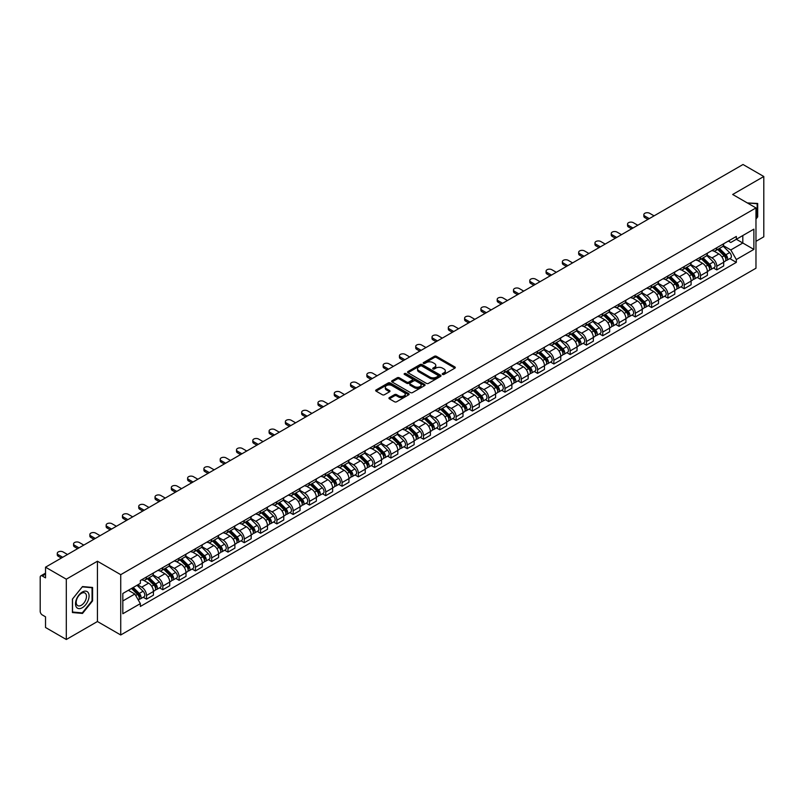 <?xml version="1.0" encoding="UTF-8"?>
<svg xmlns="http://www.w3.org/2000/svg" width="804" height="804" viewBox="0 0 804 804"><rect width="100%" height="100%" fill="white"/><g stroke="black" fill="none" stroke-linecap="round" stroke-linejoin="round"><path stroke-width="1.21" d="M442.552 374.433A1.015 0.583 0 0 0 443.989 374.433L454.883 368.142A1.447 0.834 0 0 0 455.305 367.549A1.447 0.834 0 0 0 454.883 366.956L436.431 356.303A1.447 0.834 0 0 0 434.381 356.303L423.487 362.594A1.015 0.583 0 0 0 424.924 363.418L426.331 362.604A4.643 2.683 0 0 1 432.894 362.604L434.431 363.498A4.643 2.683 0 0 1 435.788 365.388A4.643 2.683 0 0 1 434.431 367.277L433.024 368.091A1.015 0.583 0 0 0 434.451 368.925L435.868 368.111A4.643 2.683 0 0 1 442.431 368.111L443.969 368.996A4.643 2.683 0 0 1 445.326 370.895A4.643 2.683 0 0 1 443.969 372.785L442.552 373.599A1.015 0.583 0 0 0 442.552 374.433L442.552 373.599M389.367 397.618A1.447 0.834 0 0 0 388.945 398.211A1.447 0.834 0 0 0 389.367 398.804L394.553 401.789A1.447 0.834 0 0 0 396.603 401.789L408.693 394.804A1.447 0.834 0 0 0 409.125 394.211A1.447 0.834 0 0 0 408.693 393.618L390.241 382.965A1.447 0.834 0 0 0 388.191 382.965L376.091 389.95A1.447 0.834 0 0 0 375.669 390.543A1.447 0.834 0 0 0 376.091 391.136L382.352 394.744A1.447 0.834 0 0 0 384.402 394.744L389.578 391.759A1.447 0.834 0 0 0 390 391.166A1.447 0.834 0 0 0 389.578 390.573L386.473 388.784A3.879 2.241 0 0 1 385.337 387.196A3.879 2.241 0 0 1 387.729 385.126A3.879 2.241 0 0 1 391.96 385.618L404.111 392.633A3.879 2.241 0 0 1 405.246 394.211A3.879 2.241 0 0 1 402.854 396.282A3.879 2.241 0 0 1 398.623 395.799L396.603 394.623A1.447 0.834 0 0 0 394.553 394.623L389.367 397.618L389.367 398.804M120.731 574.669L97.435 561.222L66.31 579.192L45.526 567.192L743.017 164.498L763.8 176.508L732.675 194.478L755.971 207.924L120.731 574.669L120.731 634.979L755.971 268.224L755.971 207.924M426.432 383.377A1.447 0.834 0 0 0 428.482 383.377L440.582 376.393A1.447 0.834 0 0 0 441.004 375.81A1.447 0.834 0 0 0 440.582 375.217L422.13 364.564A1.447 0.834 0 0 0 420.08 364.564L407.98 371.548A1.447 0.834 0 0 0 407.558 372.131A1.447 0.834 0 0 0 407.98 372.724L426.432 383.377M404.844 374.644A1.015 0.583 0 0 1 405.879 374.795L405.879 373.589L424.643 384.423A1.447 0.834 0 0 1 425.065 385.005A1.447 0.834 0 0 1 424.643 385.598L412.542 392.583A1.447 0.834 0 0 1 410.492 392.583L392.04 381.93L397.216 378.965L397.216 377.759L392.04 380.744A1.447 0.834 0 0 0 391.608 381.337A1.447 0.834 0 0 0 392.04 381.93L392.04 380.744M397.216 378.965A1.447 0.834 0 0 1 399.266 378.965L399.266 377.759A1.447 0.834 0 0 0 397.216 377.759M399.266 377.759L406.754 382.081A1.447 0.834 0 0 0 408.804 382.081L412.231 380.101A1.447 0.834 0 0 0 412.663 379.508A1.447 0.834 0 0 0 412.231 378.915L404.442 374.413A1.015 0.583 0 0 1 405.879 373.589M66.31 579.192L66.31 639.502L45.526 627.492L45.526 616.819L42.29 614.949A2.955 1.708 -120 0 1 40.2 611.331L40.2 577.202A2.955 1.708 -120 0 1 40.813 575.855L45.526 573.131M755.971 241.331L763.8 236.808L763.8 176.508M66.31 639.502L97.435 621.522L120.731 634.979M45.526 567.192L45.526 577.865L42.29 575.996A2.955 1.708 -120 0 0 40.813 575.855M716.796 247.722A6.794 3.919 60 0 1 715.389 250.768L722.283 246.788A6.794 3.919 -120 0 0 723.69 243.743M707.017 255.039L711.992 257.913A6.794 3.919 60 0 1 716.796 266.235L723.69 262.255A6.794 3.919 -120 0 0 718.887 253.933L713.952 251.079M723.69 262.255L723.69 265.933L716.796 269.913L713.49 268.003M715.389 250.768A6.794 3.919 60 0 1 712.042 250.466M716.796 266.235L716.796 269.913M700.505 257.129A6.794 3.919 60 0 1 699.098 260.174L705.992 256.195A6.794 3.919 -120 0 0 707.399 253.149M697.199 277.41L700.505 279.32L707.399 275.34L707.399 271.662A6.794 3.919 -120 0 0 702.595 263.34L697.661 260.486M699.098 260.174A6.794 3.919 60 0 1 695.751 259.873M690.726 264.446L695.701 267.32A6.794 3.919 60 0 1 700.505 275.641L700.505 279.32M684.214 266.536A6.794 3.919 60 0 1 682.807 269.581L689.701 265.601A6.794 3.919 -120 0 0 691.108 262.556M680.908 286.817L684.214 288.726L691.108 284.747L691.108 281.068A6.794 3.919 -120 0 0 686.304 272.747L681.37 269.893M682.807 269.581A6.794 3.919 60 0 1 679.46 269.28M674.425 273.852L679.41 276.727A6.794 3.919 60 0 1 684.214 285.048L684.214 288.726M667.923 275.943A6.794 3.919 60 0 1 666.516 278.988L673.4 275.008A6.794 3.919 -120 0 0 674.807 271.963M664.617 296.224L667.923 298.133L674.807 294.153L674.807 290.475A6.794 3.919 -120 0 0 670.003 282.154L665.069 279.3M666.516 278.988A6.794 3.919 60 0 1 663.169 278.686M658.134 283.259L663.119 286.134A6.794 3.919 60 0 1 667.923 294.455L667.923 298.133M651.622 285.35A6.794 3.919 60 0 1 650.215 288.395L657.109 284.415A6.794 3.919 -120 0 0 658.516 281.37M648.315 305.631L651.622 307.54L658.516 303.56L658.516 299.882A6.794 3.919 -120 0 0 653.712 291.561L648.778 288.706M650.215 288.395A6.794 3.919 60 0 1 646.868 288.093M641.843 292.666L646.818 295.54A6.794 3.919 60 0 1 651.622 303.862L651.622 307.54M635.331 294.756A6.794 3.919 60 0 1 633.924 297.802L640.818 293.822A6.794 3.919 -120 0 0 642.225 290.777M632.024 315.037L635.331 316.947L642.225 312.967L642.225 309.289A6.794 3.919 -120 0 0 637.421 300.967L632.487 298.113M633.924 297.802A6.794 3.919 60 0 1 630.577 297.5M625.552 302.073L630.527 304.947A6.794 3.919 60 0 1 635.331 313.269L635.331 316.947M619.04 304.163A6.794 3.919 60 0 1 617.633 307.208L624.527 303.229A6.794 3.919 -120 0 0 625.934 300.183M615.733 324.444L619.04 326.354L625.934 322.374L625.934 318.696A6.794 3.919 -120 0 0 621.13 310.374L616.196 307.52M617.633 307.208A6.794 3.919 60 0 1 614.286 306.907M609.251 311.48L614.236 314.354A6.794 3.919 60 0 1 619.04 322.675L619.04 326.354M602.749 313.57A6.794 3.919 60 0 1 601.342 316.615L608.226 312.635A6.794 3.919 -120 0 0 609.633 309.59M599.442 333.851L602.749 335.76L609.643 331.781L609.643 328.102A6.794 3.919 -120 0 0 604.829 319.781L599.895 316.927M601.342 316.615A6.794 3.919 60 0 1 597.995 316.314M592.96 320.886L597.945 323.761A6.794 3.919 60 0 1 602.749 332.082L602.749 335.76M586.448 322.977A6.794 3.919 60 0 1 585.041 326.022L591.935 322.042A6.794 3.919 -120 0 0 593.342 318.997M583.141 343.258L586.448 345.167L593.342 341.187L593.342 337.509A6.794 3.919 -120 0 0 588.538 329.188L583.603 326.334M585.041 326.022A6.794 3.919 60 0 1 581.704 325.721M576.669 330.293L581.644 333.168A6.794 3.919 60 0 1 586.448 341.489L586.448 345.167M570.157 332.384A6.794 3.919 60 0 1 568.75 335.429L575.644 331.449A6.794 3.919 -120 0 0 577.051 328.404M566.85 352.665L570.157 354.574L577.051 350.594L577.051 346.916A6.794 3.919 -120 0 0 572.247 338.595L567.312 335.74M568.75 335.429A6.794 3.919 60 0 1 565.403 335.127M560.378 339.7L565.353 342.574A6.794 3.919 60 0 1 570.157 350.896L570.157 354.574M553.866 341.79A6.794 3.919 60 0 1 552.459 344.836L559.353 340.856A6.794 3.919 -120 0 0 560.76 337.811M550.559 362.071L553.866 363.981L560.76 360.001L560.76 356.323A6.794 3.919 -120 0 0 555.956 348.001L551.021 345.147M552.459 344.836A6.794 3.919 60 0 1 549.112 344.534M544.077 349.107L549.062 351.981A6.794 3.919 60 0 1 553.866 360.303L553.866 363.981M537.574 351.197A6.794 3.919 60 0 1 536.167 354.242L543.052 350.263A6.794 3.919 -120 0 0 544.459 347.217M534.268 371.478L537.574 373.388L544.469 369.408L544.469 365.73A6.794 3.919 -120 0 0 539.655 357.408L534.73 354.554M536.167 354.242A6.794 3.919 60 0 1 532.821 353.941M527.786 358.514L532.771 361.388A6.794 3.919 60 0 1 537.574 369.709L537.574 373.388M521.273 360.604A6.794 3.919 60 0 1 519.866 363.649L526.761 359.669A6.794 3.919 -120 0 0 528.168 356.624M517.967 380.885L521.273 382.794L528.168 378.815L528.168 375.136A6.794 3.919 -120 0 0 523.364 366.815L518.429 363.961M519.866 363.649A6.794 3.919 60 0 1 516.53 363.348M511.495 367.92L516.469 370.795A6.794 3.919 60 0 1 521.273 379.116L521.273 382.794M504.982 370.011A6.794 3.919 60 0 1 503.575 373.056L510.47 369.076A6.794 3.919 -120 0 0 511.877 366.031M501.676 390.292L504.982 392.201L511.877 388.221L511.877 384.543A6.794 3.919 -120 0 0 507.073 376.222L502.138 373.378M503.575 373.056A6.794 3.919 60 0 1 500.229 372.754M495.204 377.327L500.178 380.202A6.794 3.919 60 0 1 504.982 388.523L504.982 392.201M488.691 379.418A6.794 3.919 60 0 1 487.284 382.463L494.179 378.483A6.794 3.919 -120 0 0 495.586 375.438M485.385 399.699L488.691 401.608L495.586 397.628L495.586 393.95A6.794 3.919 -120 0 0 490.782 385.629L485.847 382.784M487.284 382.463A6.794 3.919 60 0 1 483.938 382.161M478.903 386.734L483.887 389.608A6.794 3.919 60 0 1 488.691 397.93L488.691 401.608M472.4 388.824A6.794 3.919 60 0 1 470.993 391.87L477.888 387.89A6.794 3.919 -120 0 0 479.295 384.845M469.094 409.105L472.4 411.015L479.295 407.035L479.295 403.357A6.794 3.919 -120 0 0 474.481 395.035L469.556 392.191M470.993 391.87A6.794 3.919 60 0 1 467.647 391.568M462.612 396.141L467.596 399.015A6.794 3.919 60 0 1 472.4 407.337L472.4 411.015M456.099 398.231A6.794 3.919 60 0 1 454.692 401.276L461.586 397.297A6.794 3.919 -120 0 0 462.993 394.251M452.793 418.512L456.099 420.422L462.993 416.442L462.993 412.764A6.794 3.919 -120 0 0 458.19 404.442L453.255 401.598M454.692 401.276A6.794 3.919 60 0 1 451.356 400.975M446.32 405.548L451.295 408.422A6.794 3.919 60 0 1 456.099 416.743L456.099 420.422M439.808 407.638A6.794 3.919 60 0 1 438.401 410.683L445.295 406.703A6.794 3.919 -120 0 0 446.702 403.658M436.502 427.919L439.808 429.828L446.702 425.849L446.702 422.17A6.794 3.919 -120 0 0 441.898 413.849L436.964 411.005M438.401 410.683A6.794 3.919 60 0 1 435.054 410.382M430.029 414.954L435.004 417.829A6.794 3.919 60 0 1 439.808 426.15L439.808 429.828M423.517 417.045A6.794 3.919 60 0 1 422.11 420.1L429.004 416.12A6.794 3.919 -120 0 0 430.411 413.065M420.211 437.326L423.517 439.235L430.411 435.255L430.411 431.577A6.794 3.919 -120 0 0 425.607 423.256L420.673 420.412M422.11 420.1A6.794 3.919 60 0 1 418.763 419.788M413.728 424.361L418.713 427.236A6.794 3.919 60 0 1 423.517 435.557L423.517 439.235M407.226 426.452A6.794 3.919 60 0 1 405.819 429.507L412.713 425.527A6.794 3.919 -120 0 0 414.12 422.472M403.92 446.733L407.226 448.642L414.12 444.662L414.12 440.984A6.794 3.919 -120 0 0 409.306 432.663L404.382 429.818M405.819 429.507A6.794 3.919 60 0 1 402.472 429.195M397.437 433.768L402.422 436.642A6.794 3.919 60 0 1 407.226 444.964L407.226 448.642M390.925 435.858A6.794 3.919 60 0 1 389.518 438.914L396.412 434.934A6.794 3.919 -120 0 0 397.819 431.879M387.628 456.139L390.925 458.049L397.819 454.069L397.819 450.391A6.794 3.919 -120 0 0 393.015 442.069L388.081 439.225M389.518 438.914A6.794 3.919 60 0 1 386.181 438.602M381.146 443.175L386.121 446.049A6.794 3.919 60 0 1 390.925 454.371L390.925 458.049M374.634 445.265A6.794 3.919 60 0 1 373.227 448.32L380.121 444.341A6.794 3.919 -120 0 0 381.528 441.285M371.327 465.546L374.634 467.456L381.528 463.476L381.528 459.798A6.794 3.919 -120 0 0 376.724 451.476L371.79 448.632M373.227 448.32A6.794 3.919 60 0 1 369.88 448.009M364.855 452.582L369.83 455.456A6.794 3.919 60 0 1 374.634 463.777L374.634 467.456M358.343 454.672A6.794 3.919 60 0 1 356.936 457.727L363.83 453.747A6.794 3.919 -120 0 0 365.237 450.692M355.036 474.953L358.343 476.862L365.237 472.883L365.237 469.204A6.794 3.919 -120 0 0 360.433 460.883L355.499 458.039M356.936 457.727A6.794 3.919 60 0 1 353.589 457.416M348.554 461.988L353.539 464.863A6.794 3.919 60 0 1 358.343 473.184L358.343 476.862M342.052 464.079A6.794 3.919 60 0 1 340.645 467.134L347.539 463.154A6.794 3.919 -120 0 0 348.946 460.099M338.745 484.36L342.052 486.269L348.946 482.289L348.946 478.611A6.794 3.919 -120 0 0 344.132 470.29L339.208 467.446M340.645 467.134A6.794 3.919 60 0 1 337.298 466.822M332.263 471.395L337.248 474.27A6.794 3.919 60 0 1 342.052 482.591L342.052 486.269M325.751 473.486A6.794 3.919 60 0 1 324.344 476.541L331.238 472.561A6.794 3.919 -120 0 0 332.645 469.506M322.454 493.767L325.751 495.676L332.645 491.696L332.645 488.018A6.794 3.919 -120 0 0 327.841 479.697L322.906 476.852M324.344 476.541A6.794 3.919 60 0 1 321.007 476.229M315.972 480.802L320.947 483.676A6.794 3.919 60 0 1 325.751 491.998L325.751 495.676M309.46 482.892A6.794 3.919 60 0 1 308.053 485.948L314.947 481.968A6.794 3.919 -120 0 0 316.354 478.913M306.153 503.173L309.46 505.083L316.354 501.103L316.354 497.425A6.794 3.919 -120 0 0 311.55 489.103L306.615 486.259M308.053 485.948A6.794 3.919 60 0 1 304.706 485.636M299.681 490.209L304.656 493.083A6.794 3.919 60 0 1 309.46 501.405L309.46 505.083M293.169 492.299A6.794 3.919 60 0 1 291.762 495.354L298.656 491.375A6.794 3.919 -120 0 0 300.063 488.319M289.862 512.58L293.169 514.49L300.063 510.51L300.063 506.832A6.794 3.919 -120 0 0 295.259 498.51L290.324 495.666M291.762 495.354A6.794 3.919 60 0 1 288.415 495.043M283.38 499.616L288.365 502.49A6.794 3.919 60 0 1 293.169 510.811L293.169 514.49M276.877 501.706A6.794 3.919 60 0 1 275.471 504.761L282.365 500.781A6.794 3.919 -120 0 0 283.772 497.726M273.571 521.987L276.877 523.896L283.772 519.917L283.772 516.238A6.794 3.919 -120 0 0 278.968 507.917L274.033 505.073M275.471 504.761A6.794 3.919 60 0 1 272.124 504.45M267.089 509.022L272.074 511.897A6.794 3.919 60 0 1 276.877 520.218L276.877 523.896M260.576 511.113A6.794 3.919 60 0 1 259.169 514.168L266.064 510.188A6.794 3.919 -120 0 0 267.471 507.133M257.28 531.394L260.576 533.303L267.471 529.323L267.471 525.645A6.794 3.919 -120 0 0 262.667 517.324L257.732 514.48M259.169 514.168A6.794 3.919 60 0 1 255.833 513.856M250.798 518.429L255.772 521.304A6.794 3.919 60 0 1 260.576 529.625L260.576 533.303M244.285 520.52A6.794 3.919 60 0 1 242.878 523.575L249.773 519.595A6.794 3.919 -120 0 0 251.18 516.54M240.979 540.801L244.285 542.71L251.18 538.73L251.18 535.052A6.794 3.919 -120 0 0 246.376 526.731L241.441 523.886M242.878 523.575A6.794 3.919 60 0 1 239.532 523.263M234.507 527.836L239.481 530.71A6.794 3.919 60 0 1 244.285 539.032L244.285 542.71M227.994 529.926A6.794 3.919 60 0 1 226.587 532.982L233.482 529.002A6.794 3.919 -120 0 0 234.889 525.947M224.688 550.207L227.994 552.117L234.889 548.137L234.889 544.459A6.794 3.919 -120 0 0 230.085 536.137L225.15 533.293M226.587 532.982A6.794 3.919 60 0 1 223.241 532.67M218.206 537.243L223.19 540.117A6.794 3.919 60 0 1 227.994 548.439L227.994 552.117M211.703 539.333A6.794 3.919 60 0 1 210.296 542.388L217.191 538.409A6.794 3.919 -120 0 0 218.598 535.353M208.397 559.614L211.703 561.524L218.598 557.544L218.598 553.866A6.794 3.919 -120 0 0 213.794 545.544L208.859 542.7M210.296 542.388A6.794 3.919 60 0 1 206.95 542.077M201.915 546.65L206.899 549.524A6.794 3.919 60 0 1 211.703 557.845L211.703 561.524M195.402 548.74A6.794 3.919 60 0 1 193.995 551.795L200.889 547.815A6.794 3.919 -120 0 0 202.296 544.76M192.106 569.021L195.402 570.93L202.296 566.951L202.296 563.272A6.794 3.919 -120 0 0 197.493 554.951L192.558 552.107M193.995 551.795A6.794 3.919 60 0 1 190.659 551.484M185.623 556.056L190.598 558.931A6.794 3.919 60 0 1 195.402 567.252L195.402 570.93M179.111 558.147A6.794 3.919 60 0 1 177.704 561.202L184.598 557.222A6.794 3.919 -120 0 0 186.005 554.167M175.805 578.428L179.111 580.337L186.005 576.357L186.005 572.679A6.794 3.919 -120 0 0 181.201 564.358L176.267 561.514M177.704 561.202A6.794 3.919 60 0 1 174.357 560.89M169.332 565.463L174.307 568.338A6.794 3.919 60 0 1 179.111 576.659L179.111 580.337M162.82 567.554A6.794 3.919 60 0 1 161.413 570.609L168.307 566.629A6.794 3.919 -120 0 0 169.714 563.574M159.514 587.845L162.82 589.744L169.714 585.764L169.714 582.086A6.794 3.919 -120 0 0 164.91 573.765L159.976 570.92M161.413 570.609A6.794 3.919 60 0 1 158.066 570.297M153.031 574.87L158.016 577.744A6.794 3.919 60 0 1 162.82 586.066L162.82 589.744M146.529 576.96A6.794 3.919 60 0 1 145.122 580.016L152.016 576.036A6.794 3.919 -120 0 0 153.423 572.981M143.223 597.251L146.529 599.151L153.423 595.171L153.423 591.493A6.794 3.919 -120 0 0 148.619 583.171L143.685 580.327M145.122 580.016A6.794 3.919 60 0 1 141.775 579.704M137.755 584.86L141.725 587.151A6.794 3.919 60 0 1 146.529 595.473L146.529 599.151M728.344 241.059L730.796 242.476L753.881 229.15L742.806 235.542L742.806 243.019L730.796 249.954L723.309 245.632M122.821 600.96L134.831 594.025L140.368 603.613L122.821 613.743L122.821 593.483L140.368 583.352L140.368 580.518L736.333 236.446L736.333 239.28L753.881 249.411L736.333 259.541L730.796 249.954M753.881 229.15L753.881 249.411M140.368 603.613L140.368 606.447L736.333 262.375L736.333 259.541M755.971 219.05L757.69 216.899L757.69 203.462L747.318 202.93M97.435 561.222L97.435 621.522M72.42 612.537L82.5 613.442L92.581 600.9L92.581 587.463L82.5 586.558L72.42 599.101L72.42 612.537M134.831 594.025L128.349 590.287M729.791 258.597L736.333 262.375M757.167 216.598L757.69 216.899M81.435 612.819L82.5 613.442M92.058 600.598L92.581 600.9M442.964 374.574L443.969 373.991A4.643 2.683 0 0 0 445.326 372.101L445.326 370.895M435.788 365.388L435.788 366.594A4.643 2.683 0 0 1 434.431 368.483L433.426 369.066M454.883 366.956L454.883 368.142L436.431 357.509A1.447 0.834 0 0 0 434.381 357.509L423.889 363.559M440.562 376.413L422.13 365.77A1.447 0.834 0 0 0 420.08 365.77L408 372.734M438.019 376.222A1.015 0.583 0 0 0 438.019 375.388L421.819 366.041A1.015 0.583 0 0 0 420.381 366.041L418.894 366.895A4.643 2.683 0 0 0 417.537 368.795A4.643 2.683 0 0 0 418.894 370.684L429.969 377.076A4.643 2.683 0 0 0 436.532 377.076L438.019 376.222L438.019 377.428A1.015 0.583 0 0 0 438.311 377.016L438.311 375.81M417.537 368.795L417.537 370.001A4.643 2.683 0 0 0 418.894 371.89L418.894 370.684M438.019 377.428L436.532 378.282A4.643 2.683 0 0 1 429.969 378.282L418.894 371.89M399.266 378.965L406.754 383.287A1.447 0.834 0 0 0 408.804 383.287L412.231 381.307A1.447 0.834 0 0 0 412.663 380.714L412.663 379.508M405.879 374.795L424.623 385.608M414.512 386.563A3.879 2.241 0 0 0 418.743 387.046A3.879 2.241 0 0 0 421.135 384.975A3.879 2.241 0 0 0 420 383.397L415.718 380.925A1.447 0.834 0 0 0 413.668 380.925L410.231 382.905A1.447 0.834 0 0 0 409.809 383.498A1.447 0.834 0 0 0 410.231 384.091L414.512 386.563L414.512 387.769A3.879 2.241 0 0 0 418.743 388.252A3.879 2.241 0 0 0 421.135 386.181L421.135 384.975M409.809 383.498L409.809 384.704A1.447 0.834 0 0 0 410.231 385.297L410.231 384.091M414.512 387.769L410.231 385.297M405.246 394.211L405.246 395.417A3.879 2.241 0 0 1 402.854 397.488A3.879 2.241 0 0 1 398.623 397.005L396.603 395.829A1.447 0.834 0 0 0 394.553 395.829L389.387 398.814M385.337 387.196L385.337 388.402A3.879 2.241 0 0 0 386.473 389.99L386.473 388.784M389.558 391.769L386.473 389.99M408.693 393.618L408.693 394.804L390.241 384.171A1.447 0.834 0 0 0 388.191 384.171L376.111 391.146M717.681 249.451L724.092 255.783A3.688 2.131 60 0 1 725.067 261.32L723.69 262.114M718.957 250.717L721.68 252.285M654.084 215.854L649.642 213.291A3.397 1.96 -0 0 0 645.934 212.859A3.397 1.96 -0 0 0 643.843 214.678A3.397 1.96 -0 0 0 644.838 216.065L649.27 218.628M718.384 249.039L725.419 255.973A1.769 1.025 60 0 1 725.881 258.627A1.769 1.025 60 0 1 725.721 258.697M719.449 248.426L725.871 254.757A3.688 2.131 60 0 1 726.846 260.295A3.688 2.131 60 0 1 725.731 260.416M723.047 246.084L729.63 252.587A3.688 2.131 60 0 1 730.605 258.124L726.846 260.295M647.913 219.412L644.838 217.633A3.397 1.96 180 0 1 643.843 216.246L643.843 214.678M701.379 258.858L707.801 265.189A3.688 2.131 60 0 1 708.776 270.727L707.399 271.521M702.666 260.124L705.379 261.692M637.783 225.261L633.351 222.698A3.397 1.96 -0 0 0 629.643 222.266A3.397 1.96 -0 0 0 627.552 224.085A3.397 1.96 -0 0 0 628.547 225.472L632.979 228.034M702.093 258.446L709.128 265.38A1.769 1.025 60 0 1 709.59 268.033A1.769 1.025 60 0 1 709.429 268.104M703.158 257.833L709.58 264.164A3.688 2.131 60 0 1 710.555 269.702A3.688 2.131 60 0 1 709.44 269.822M706.746 255.491L713.339 261.993A3.688 2.131 60 0 1 714.314 267.531L710.555 269.702M631.622 228.818L628.547 227.04A3.397 1.96 180 0 1 627.552 225.653L627.552 224.085M685.088 268.265L691.51 274.596A3.688 2.131 60 0 1 692.485 280.134L691.108 280.928M686.365 269.531L689.088 271.099M621.492 234.667L617.05 232.105A3.397 1.96 -0 0 0 613.351 231.673A3.397 1.96 -0 0 0 611.251 233.492A3.397 1.96 -0 0 0 612.246 234.879L616.688 237.441M685.802 267.853L692.827 274.787A1.769 1.025 60 0 1 693.299 277.45A1.769 1.025 60 0 1 693.138 277.511M686.867 267.24L693.279 273.571A3.688 2.131 60 0 1 694.254 279.109A3.688 2.131 60 0 1 693.138 279.229M690.455 264.898L697.048 271.4A3.688 2.131 60 0 1 698.023 276.938L694.254 279.109M615.331 238.225L612.246 236.446A3.397 1.96 180 0 1 611.251 235.059L611.251 233.492M747.338 202.94L757.167 203.734L757.167 216.748L755.971 218.246M756.524 203.362L757.167 203.734M88.169 592.568A9.598 5.548 120 0 0 78.892 595.05A9.598 5.548 120 0 0 76.41 607.191A9.598 5.548 120 0 0 85.686 604.708A9.598 5.548 120 0 0 88.169 592.568M85.787 593.794A7.266 4.201 120 0 0 84.973 593.03A7.266 4.201 120 0 0 78.209 596.427A7.266 4.201 120 0 0 76.893 604.869A7.266 4.201 120 0 0 77.707 605.623A7.266 4.201 120 0 0 84.47 602.226A7.266 4.201 120 0 0 85.787 593.794M82.289 612.899L72.531 612.025L72.531 599.01L82.289 586.86L92.058 587.734L92.058 600.749L82.289 612.899M91.415 587.352L92.058 587.734M668.797 277.671L675.219 284.003A3.688 2.131 60 0 1 676.184 289.541L674.807 290.334M670.074 278.938L672.797 280.506M605.201 244.074L600.759 241.512A3.397 1.96 -0 0 0 597.06 241.079A3.397 1.96 -0 0 0 594.96 242.898A3.397 1.96 -0 0 0 595.955 244.285L600.397 246.848M669.511 277.259L676.536 284.194A1.769 1.025 60 0 1 677.008 286.857A1.769 1.025 60 0 1 676.847 286.917M670.576 276.646L676.988 282.978A3.688 2.131 60 0 1 677.963 288.515A3.688 2.131 60 0 1 676.847 288.636M674.164 274.315L680.747 280.807A3.688 2.131 60 0 1 681.722 286.345L677.963 288.515M599.04 247.632L595.955 245.853A3.397 1.96 180 0 1 594.96 244.466L594.96 242.898M652.506 287.078L658.918 293.41A3.688 2.131 60 0 1 659.893 298.947L658.516 299.741M653.783 288.345L656.506 289.912M588.91 253.481L584.468 250.918A3.397 1.96 -0 0 0 580.759 250.486A3.397 1.96 -0 0 0 578.669 252.305A3.397 1.96 -0 0 0 579.664 253.692L584.096 256.255M653.21 286.666L660.245 293.601A1.769 1.025 60 0 1 660.707 296.264A1.769 1.025 60 0 1 660.546 296.324M654.275 286.053L660.697 292.385A3.688 2.131 60 0 1 661.672 297.922A3.688 2.131 60 0 1 660.556 298.043M657.873 283.722L664.456 290.214A3.688 2.131 60 0 1 665.431 295.751L661.672 297.922M582.739 257.039L579.664 255.26A3.397 1.96 180 0 1 578.669 253.873L578.669 252.305M636.205 296.485L642.627 302.817A3.688 2.131 60 0 1 643.602 308.354L642.225 309.148M637.492 297.751L640.205 299.319M572.609 262.888L568.177 260.325A3.397 1.96 -0 0 0 564.468 259.893A3.397 1.96 -0 0 0 562.378 261.712A3.397 1.96 -0 0 0 563.373 263.099L567.805 265.662M636.919 296.073L643.954 303.007A1.769 1.025 60 0 1 644.416 305.671A1.769 1.025 60 0 1 644.255 305.731M637.984 295.46L644.406 301.791A3.688 2.131 60 0 1 645.381 307.329A3.688 2.131 60 0 1 644.265 307.45M641.572 293.128L648.165 299.621A3.688 2.131 60 0 1 649.14 305.158L645.381 307.329M566.448 266.446L563.373 264.667A3.397 1.96 180 0 1 562.378 263.28L562.378 261.712M619.914 305.892L626.336 312.223A3.688 2.131 60 0 1 627.311 317.761L625.934 318.555M621.19 307.158L623.914 308.726M556.318 272.295L551.876 269.732A3.397 1.96 -0 0 0 548.177 269.3A3.397 1.96 -0 0 0 546.077 271.119A3.397 1.96 -0 0 0 547.072 272.506L551.514 275.068M620.628 305.48L627.653 312.414A1.769 1.025 60 0 1 628.125 315.078A1.769 1.025 60 0 1 627.964 315.138M621.693 304.867L628.105 311.198A3.688 2.131 60 0 1 629.08 316.736A3.688 2.131 60 0 1 627.964 316.856M625.281 302.535L631.874 309.027A3.688 2.131 60 0 1 632.848 314.565L629.08 316.736M550.157 275.852L547.072 274.074A3.397 1.96 180 0 1 546.077 272.687L546.077 271.119M603.623 315.299L610.045 321.63A3.688 2.131 60 0 1 611.01 327.168L609.633 327.962M604.899 316.565L607.623 318.133M540.027 281.701L535.585 279.139A3.397 1.96 -0 0 0 531.886 278.707A3.397 1.96 -0 0 0 529.786 280.526A3.397 1.96 -0 0 0 530.781 281.913L535.223 284.475M604.337 314.887L611.362 321.821A1.769 1.025 60 0 1 611.834 324.484A1.769 1.025 60 0 1 611.673 324.545M605.402 314.274L611.814 320.605A3.688 2.131 60 0 1 612.789 326.143A3.688 2.131 60 0 1 611.673 326.263M608.99 311.942L615.573 318.434A3.688 2.131 60 0 1 616.547 323.972L612.789 326.143M533.866 285.259L530.781 283.48A3.397 1.96 180 0 1 529.786 282.093L529.786 280.526M587.332 324.705L593.744 331.037A3.688 2.131 60 0 1 594.719 336.574L593.342 337.368M588.608 325.972L591.332 327.54M523.736 291.108L519.294 288.546A3.397 1.96 -0 0 0 515.595 288.113A3.397 1.96 -0 0 0 513.495 289.932A3.397 1.96 -0 0 0 514.49 291.319L518.922 293.882M588.036 324.293L595.071 331.228A1.769 1.025 60 0 1 595.533 333.891A1.769 1.025 60 0 1 595.372 333.951M589.101 323.68L595.523 330.012A3.688 2.131 60 0 1 596.498 335.549A3.688 2.131 60 0 1 595.382 335.67M592.699 321.349L599.281 327.841A3.688 2.131 60 0 1 600.256 333.379L596.498 335.549M517.565 294.666L514.49 292.887A3.397 1.96 180 0 1 513.495 291.5L513.495 289.932M571.031 334.112L577.453 340.444A3.688 2.131 60 0 1 578.428 345.981L577.051 346.775M572.317 335.379L575.031 336.946M507.435 300.515L503.002 297.952A3.397 1.96 -0 0 0 499.294 297.53A3.397 1.96 -0 0 0 497.204 299.339A3.397 1.96 -0 0 0 498.199 300.726L502.631 303.289M571.744 333.7L578.779 340.635A1.769 1.025 60 0 1 579.242 343.298A1.769 1.025 60 0 1 579.081 343.358M572.81 333.087L579.232 339.419A3.688 2.131 60 0 1 580.207 344.956A3.688 2.131 60 0 1 579.091 345.077M576.398 330.756L582.99 337.248A3.688 2.131 60 0 1 583.965 342.785L580.207 344.956M501.274 304.073L498.199 302.294A3.397 1.96 180 0 1 497.204 300.907L497.204 299.339M554.74 343.519L561.162 349.851A3.688 2.131 60 0 1 562.137 355.388L560.76 356.182M556.016 344.785L558.74 346.353M491.143 309.922L486.701 307.359A3.397 1.96 -0 0 0 483.003 306.937A3.397 1.96 -0 0 0 480.903 308.746A3.397 1.96 -0 0 0 481.897 310.133L486.34 312.696M555.453 343.107L562.478 350.041A1.769 1.025 60 0 1 562.951 352.705A1.769 1.025 60 0 1 562.79 352.765M556.519 342.494L562.931 348.825A3.688 2.131 60 0 1 563.905 354.363A3.688 2.131 60 0 1 562.79 354.484M560.107 340.162L566.699 346.655A3.688 2.131 60 0 1 567.674 352.192L563.905 354.363M484.983 313.48L481.897 311.701A3.397 1.96 180 0 1 480.903 310.314L480.903 308.746M538.449 352.926L544.871 359.257A3.688 2.131 60 0 1 545.836 364.795L544.459 365.589M539.725 354.192L542.449 355.76M474.852 319.329L470.41 316.766A3.397 1.96 -0 0 0 466.712 316.344A3.397 1.96 -0 0 0 464.611 318.153A3.397 1.96 -0 0 0 465.606 319.54L470.049 322.102M539.162 352.514L546.187 359.448A1.769 1.025 60 0 1 546.66 362.112A1.769 1.025 60 0 1 546.499 362.172M540.228 351.901L546.64 358.232A3.688 2.131 60 0 1 547.614 363.77A3.688 2.131 60 0 1 546.499 363.89M543.816 349.569L550.398 356.061A3.688 2.131 60 0 1 551.373 361.599L547.614 363.77M468.692 322.886L465.606 321.108A3.397 1.96 180 0 1 464.611 319.721L464.611 318.153M522.158 362.333L528.57 368.664A3.688 2.131 60 0 1 529.545 374.202L528.168 374.996M523.434 363.599L526.158 365.167M458.561 328.736L454.119 326.173A3.397 1.96 -0 0 0 450.421 325.751A3.397 1.96 -0 0 0 448.32 327.56A3.397 1.96 -0 0 0 449.315 328.947L453.747 331.509M522.861 361.921L529.896 368.855A1.769 1.025 60 0 1 530.359 371.518A1.769 1.025 60 0 1 530.198 371.579M523.927 361.308L530.349 367.639A3.688 2.131 60 0 1 531.323 373.177A3.688 2.131 60 0 1 530.208 373.297M527.524 358.976L534.107 365.468A3.688 2.131 60 0 1 535.082 371.006L531.323 373.177M452.391 332.293L449.315 330.514A3.397 1.96 180 0 1 448.32 329.127L448.32 327.56M505.857 371.739L512.279 378.071A3.688 2.131 60 0 1 513.253 383.608L511.877 384.402M507.143 373.006L509.857 374.574M442.26 338.142L437.828 335.58A3.397 1.96 -0 0 0 434.12 335.157A3.397 1.96 -0 0 0 432.029 336.966A3.397 1.96 -0 0 0 433.024 338.353L437.456 340.916M506.57 371.327L513.605 378.262A1.769 1.025 60 0 1 514.068 380.925A1.769 1.025 60 0 1 513.907 380.985M507.636 370.714L514.057 377.046A3.688 2.131 60 0 1 515.032 382.583A3.688 2.131 60 0 1 513.917 382.704M511.223 368.383L517.816 374.875A3.688 2.131 60 0 1 518.791 380.413L515.032 382.583M436.1 341.7L433.024 339.921A3.397 1.96 180 0 1 432.029 338.534L432.029 336.966M489.566 381.146L495.988 387.478A3.688 2.131 60 0 1 496.962 393.015L495.586 393.809M490.842 382.413L493.566 383.98M425.969 347.549L421.527 344.986A3.397 1.96 -0 0 0 417.829 344.564A3.397 1.96 -0 0 0 415.728 346.373A3.397 1.96 -0 0 0 416.723 347.76L421.165 350.323M490.279 380.734L497.304 387.669A1.769 1.025 60 0 1 497.776 390.332A1.769 1.025 60 0 1 497.616 390.392M491.344 380.121L497.756 386.453A3.688 2.131 60 0 1 498.731 391.99A3.688 2.131 60 0 1 497.616 392.111M494.932 377.79L501.525 384.282A3.688 2.131 60 0 1 502.5 389.819L498.731 391.99M419.809 351.107L416.723 349.328A3.397 1.96 180 0 1 415.728 347.941L415.728 346.373M473.275 390.553L479.697 396.885A3.688 2.131 60 0 1 480.661 402.422L479.284 403.216M474.551 391.819L477.274 393.387M409.678 356.956L405.236 354.393A3.397 1.96 -0 0 0 401.538 353.971A3.397 1.96 -0 0 0 399.437 355.78A3.397 1.96 -0 0 0 400.432 357.167L404.874 359.73M473.988 390.141L481.013 397.075A1.769 1.025 60 0 1 481.485 399.739A1.769 1.025 60 0 1 481.325 399.799M475.053 389.528L481.465 395.859A3.688 2.131 60 0 1 482.44 401.397A3.688 2.131 60 0 1 481.325 401.518M478.641 387.196L485.224 393.689A3.688 2.131 60 0 1 486.199 399.226L482.44 401.397M403.518 360.514L400.432 358.735A3.397 1.96 180 0 1 399.437 357.348L399.437 355.78M456.984 399.96L463.395 406.291A3.688 2.131 60 0 1 464.37 411.829L462.993 412.623M458.26 401.226L460.983 402.794M393.387 366.363L388.945 363.8A3.397 1.96 -0 0 0 385.247 363.378A3.397 1.96 -0 0 0 383.146 365.187A3.397 1.96 -0 0 0 384.141 366.574L388.573 369.136M457.687 399.548L464.722 406.482A1.769 1.025 60 0 1 465.184 409.146A1.769 1.025 60 0 1 465.024 409.206M458.752 398.935L465.174 405.266A3.688 2.131 60 0 1 466.149 410.804A3.688 2.131 60 0 1 465.034 410.924M462.35 396.603L468.933 403.095A3.688 2.131 60 0 1 469.908 408.633L466.149 410.804M387.216 369.92L384.141 368.142A3.397 1.96 180 0 1 383.146 366.755L383.146 365.187M440.682 409.367L447.104 415.698A3.688 2.131 60 0 1 448.079 421.236L446.702 422.03M441.969 410.633L444.682 412.201M377.086 375.769L372.654 373.207A3.397 1.96 -0 0 0 368.946 372.785A3.397 1.96 -0 0 0 366.855 374.594A3.397 1.96 -0 0 0 367.85 375.981L372.282 378.543M441.396 408.955L448.431 415.889A1.769 1.025 60 0 1 448.893 418.552A1.769 1.025 60 0 1 448.732 418.613M442.461 408.342L448.883 414.673A3.688 2.131 60 0 1 449.858 420.211A3.688 2.131 60 0 1 448.743 420.331M446.049 406.01L452.642 412.502A3.688 2.131 60 0 1 453.617 418.04L449.858 420.211M370.925 379.327L367.85 377.548A3.397 1.96 180 0 1 366.855 376.161L366.855 374.594M424.391 418.773L430.813 425.105A3.688 2.131 60 0 1 431.788 430.642L430.411 431.436M425.678 420.04L428.391 421.608M360.795 385.176L356.353 382.614A3.397 1.96 -0 0 0 352.654 382.191A3.397 1.96 -0 0 0 350.554 384A3.397 1.96 -0 0 0 351.549 385.387L355.991 387.95M425.105 418.361L432.13 425.296A1.769 1.025 60 0 1 432.602 427.959A1.769 1.025 60 0 1 432.441 428.019M426.17 417.748L432.582 424.08A3.688 2.131 60 0 1 433.557 429.617A3.688 2.131 60 0 1 432.441 429.738M429.758 415.417L436.351 421.909A3.688 2.131 60 0 1 437.326 427.447L433.557 429.617M354.634 388.734L351.549 386.955A3.397 1.96 180 0 1 350.554 385.568L350.554 384M408.1 428.18L414.522 434.512A3.688 2.131 60 0 1 415.487 440.049L414.11 440.843M409.377 429.447L412.1 431.014M344.504 394.583L340.062 392.02A3.397 1.96 -0 0 0 336.363 391.598A3.397 1.96 -0 0 0 334.263 393.407A3.397 1.96 -0 0 0 335.258 394.794L339.7 397.357M408.814 427.768L415.839 434.703A1.769 1.025 60 0 1 416.311 437.366A1.769 1.025 60 0 1 416.15 437.426M409.879 427.155L416.291 433.487A3.688 2.131 60 0 1 417.266 439.024A3.688 2.131 60 0 1 416.15 439.145M413.467 424.824L420.05 431.316A3.688 2.131 60 0 1 421.025 436.853L417.266 439.024M338.343 398.141L335.258 396.362A3.397 1.96 180 0 1 334.263 394.975L334.263 393.407M391.809 437.587L398.221 443.919A3.688 2.131 60 0 1 399.196 449.456L397.819 450.25M393.086 438.853L395.809 440.421M328.213 403.99L323.771 401.427A3.397 1.96 -0 0 0 320.072 401.005A3.397 1.96 -0 0 0 317.972 402.814A3.397 1.96 -0 0 0 318.967 404.201L323.409 406.764M392.513 437.175L399.548 444.109A1.769 1.025 60 0 1 400.01 446.773A1.769 1.025 60 0 1 399.849 446.833M393.578 436.562L400 442.893A3.688 2.131 60 0 1 400.975 448.431A3.688 2.131 60 0 1 399.859 448.552M397.176 434.23L403.759 440.723A3.688 2.131 60 0 1 404.734 446.26L400.975 448.431M322.042 407.548L318.967 405.769A3.397 1.96 180 0 1 317.972 404.382L317.972 402.814M375.508 446.994L381.93 453.325A3.688 2.131 60 0 1 382.905 458.863L381.528 459.657M376.795 448.26L379.518 449.828M311.912 413.397L307.48 410.834A3.397 1.96 -0 0 0 303.771 410.412A3.397 1.96 -0 0 0 301.681 412.221A3.397 1.96 -0 0 0 302.676 413.608L307.108 416.171M376.222 446.582L383.257 453.516A1.769 1.025 60 0 1 383.719 456.18A1.769 1.025 60 0 1 383.558 456.24M377.287 445.969L383.709 452.3A3.688 2.131 60 0 1 384.684 457.838A3.688 2.131 60 0 1 383.568 457.958M380.875 443.637L387.468 450.129A3.688 2.131 60 0 1 388.443 455.667L384.684 457.838M305.751 416.954L302.676 415.176A3.397 1.96 180 0 1 301.681 413.789L301.681 412.221M359.217 456.401L365.639 462.732A3.688 2.131 60 0 1 366.614 468.27L365.237 469.064M360.504 457.667L363.217 459.235M295.621 422.803L291.179 420.241A3.397 1.96 -0 0 0 287.48 419.819A3.397 1.96 -0 0 0 285.38 421.628A3.397 1.96 -0 0 0 286.375 423.015L290.817 425.577M359.931 455.989L366.956 462.923A1.769 1.025 60 0 1 367.428 465.586A1.769 1.025 60 0 1 367.267 465.647M360.996 455.376L367.408 461.707A3.688 2.131 60 0 1 368.383 467.245A3.688 2.131 60 0 1 367.267 467.365M364.584 453.044L371.177 459.536A3.688 2.131 60 0 1 372.151 465.074L368.383 467.245M289.46 426.361L286.375 424.582A3.397 1.96 180 0 1 285.38 423.195L285.38 421.628M342.926 465.807L349.348 472.139A3.688 2.131 60 0 1 350.323 477.676L348.936 478.48M344.202 467.074L346.926 468.642M279.33 432.21L274.888 429.648A3.397 1.96 -0 0 0 271.189 429.225A3.397 1.96 -0 0 0 269.089 431.034A3.397 1.96 -0 0 0 270.084 432.421L274.526 434.984M343.64 465.395L350.665 472.33A1.769 1.025 60 0 1 351.137 474.993A1.769 1.025 60 0 1 350.976 475.053M344.705 464.782L351.117 471.114A3.688 2.131 60 0 1 352.092 476.651A3.688 2.131 60 0 1 350.976 476.772M348.293 462.451L354.876 468.943A3.688 2.131 60 0 1 355.85 474.481L352.092 476.651M273.169 435.768L270.084 433.989A3.397 1.96 180 0 1 269.089 432.602L269.089 431.034M326.635 475.214L333.047 481.556A3.688 2.131 60 0 1 334.022 487.083L332.645 487.887M327.911 476.481L330.635 478.048M263.039 441.617L258.597 439.054A3.397 1.96 -0 0 0 254.898 438.632A3.397 1.96 -0 0 0 252.798 440.441A3.397 1.96 -0 0 0 253.793 441.828L258.235 444.391M327.339 474.812L334.374 481.737A1.769 1.025 60 0 1 334.836 484.4A1.769 1.025 60 0 1 334.675 484.46M328.404 474.189L334.826 480.521A3.688 2.131 60 0 1 335.801 486.058A3.688 2.131 60 0 1 334.685 486.179M332.002 471.858L338.584 478.35A3.688 2.131 60 0 1 339.559 483.887L335.801 486.058M256.868 445.175L253.793 443.396A3.397 1.96 180 0 1 252.798 442.009L252.798 440.441M310.334 484.621L316.756 490.963A3.688 2.131 60 0 1 317.731 496.49L316.354 497.294M311.62 485.887L314.344 487.455M246.738 451.024L242.305 448.461A3.397 1.96 -0 0 0 238.597 448.039A3.397 1.96 -0 0 0 236.507 449.848A3.397 1.96 -0 0 0 237.502 451.235L241.934 453.798M311.047 484.219L318.082 491.154A1.769 1.025 60 0 1 318.545 493.807A1.769 1.025 60 0 1 318.384 493.867M312.113 483.596L318.535 489.937A3.688 2.131 60 0 1 319.51 495.465A3.688 2.131 60 0 1 318.394 495.586M315.701 481.264L322.293 487.767A3.688 2.131 60 0 1 323.268 493.294L319.51 495.465M240.577 454.582L237.502 452.803A3.397 1.96 180 0 1 236.507 451.416L236.507 449.848M294.043 494.028L300.465 500.369A3.688 2.131 60 0 1 301.44 505.897L300.063 506.701M295.329 495.294L298.043 496.862M230.446 460.431L226.004 457.868A3.397 1.96 -0 0 0 222.306 457.446A3.397 1.96 -0 0 0 220.206 459.255A3.397 1.96 -0 0 0 221.2 460.642L225.643 463.204M294.756 493.626L301.781 500.56A1.769 1.025 60 0 1 302.254 503.214A1.769 1.025 60 0 1 302.093 503.274M295.822 493.003L302.244 499.344A3.688 2.131 60 0 1 303.208 504.872A3.688 2.131 60 0 1 302.093 504.992M299.41 490.671L306.002 497.173A3.688 2.131 60 0 1 306.977 502.701L303.208 504.872M224.286 463.988L221.2 462.21A3.397 1.96 180 0 1 220.206 460.823L220.206 459.255M277.752 503.435L284.174 509.776A3.688 2.131 60 0 1 285.149 515.304L283.762 516.108M279.028 504.701L281.752 506.269M214.155 469.837L209.713 467.275A3.397 1.96 -0 0 0 206.015 466.853A3.397 1.96 -0 0 0 203.914 468.662A3.397 1.96 -0 0 0 204.909 470.049L209.352 472.611M278.465 503.033L285.49 509.967A1.769 1.025 60 0 1 285.963 512.62A1.769 1.025 60 0 1 285.802 512.681M279.531 502.41L285.943 508.751A3.688 2.131 60 0 1 286.917 514.279A3.688 2.131 60 0 1 285.802 514.399M283.119 500.078L289.701 506.58A3.688 2.131 60 0 1 290.676 512.108L286.917 514.279M207.995 473.395L204.909 471.616A3.397 1.96 180 0 1 203.914 470.229L203.914 468.662M261.461 512.841L267.873 519.183A3.688 2.131 60 0 1 268.848 524.71L267.471 525.514M262.737 514.108L265.461 515.676M197.864 479.244L193.422 476.682A3.397 1.96 -0 0 0 189.724 476.259A3.397 1.96 -0 0 0 187.623 478.068A3.397 1.96 -0 0 0 188.618 479.455L193.06 482.018M262.164 512.439L269.199 519.374A1.769 1.025 60 0 1 269.662 522.027A1.769 1.025 60 0 1 269.501 522.087M263.23 511.816L269.652 518.158A3.688 2.131 60 0 1 270.626 523.685A3.688 2.131 60 0 1 269.511 523.806M266.827 509.485L273.41 515.987A3.688 2.131 60 0 1 274.385 521.515L270.626 523.685M191.694 482.802L188.618 481.023A3.397 1.96 180 0 1 187.623 479.636L187.623 478.068M245.16 522.258L251.582 528.59A3.688 2.131 60 0 1 252.556 534.117L251.18 534.921M246.446 523.515L249.17 525.082M181.563 488.651L177.131 486.088A3.397 1.96 -0 0 0 173.423 485.666A3.397 1.96 -0 0 0 171.332 487.475A3.397 1.96 -0 0 0 172.327 488.862L176.759 491.425M245.873 521.846L252.908 528.781A1.769 1.025 60 0 1 253.371 531.434A1.769 1.025 60 0 1 253.21 531.494M246.939 521.223L253.36 527.565A3.688 2.131 60 0 1 254.335 533.092A3.688 2.131 60 0 1 253.22 533.213M250.526 518.892L257.119 525.394A3.688 2.131 60 0 1 258.094 530.921L254.335 533.092M175.403 492.209L172.327 490.43A3.397 1.96 180 0 1 171.332 489.043L171.332 487.475M228.869 531.665L235.291 537.997A3.688 2.131 60 0 1 236.265 543.524L234.889 544.328M230.155 532.921L232.869 534.489M165.272 498.058L160.83 495.495A3.397 1.96 -0 0 0 157.132 495.073A3.397 1.96 -0 0 0 155.031 496.882A3.397 1.96 -0 0 0 156.026 498.269L160.468 500.832M229.582 531.253L236.607 538.188A1.769 1.025 60 0 1 237.079 540.841A1.769 1.025 60 0 1 236.919 540.901M230.647 530.64L237.069 536.971A3.688 2.131 60 0 1 238.034 542.499A3.688 2.131 60 0 1 236.919 542.62M234.235 528.298L240.828 534.801A3.688 2.131 60 0 1 241.803 540.328L238.034 542.499M159.112 501.616L156.026 499.837A3.397 1.96 180 0 1 155.031 498.45L155.031 496.882M212.578 541.072L219 547.403A3.688 2.131 60 0 1 219.974 552.941L218.587 553.735M213.854 542.328L216.577 543.906M148.981 507.465L144.539 504.902A3.397 1.96 -0 0 0 140.841 504.48A3.397 1.96 -0 0 0 138.74 506.289A3.397 1.96 -0 0 0 139.735 507.676L144.177 510.238M213.291 540.66L220.316 547.594A1.769 1.025 60 0 1 220.788 550.248A1.769 1.025 60 0 1 220.628 550.308M214.356 540.047L220.768 546.378A3.688 2.131 60 0 1 221.743 551.916A3.688 2.131 60 0 1 220.628 552.026M217.944 537.705L224.527 544.207A3.688 2.131 60 0 1 225.502 549.745L221.743 551.916M142.821 511.022L139.735 509.244A3.397 1.96 180 0 1 138.74 507.857L138.74 506.289M196.287 550.479L202.698 556.81A3.688 2.131 60 0 1 203.673 562.348L202.296 563.142M197.563 551.735L200.286 553.313M132.69 516.871L128.248 514.309A3.397 1.96 -0 0 0 124.55 513.887A3.397 1.96 -0 0 0 122.449 515.696A3.397 1.96 -0 0 0 123.444 517.083L127.886 519.645M197 550.067L204.025 557.001A1.769 1.025 60 0 1 204.487 559.654A1.769 1.025 60 0 1 204.327 559.715M198.055 549.454L204.477 555.785A3.688 2.131 60 0 1 205.452 561.323A3.688 2.131 60 0 1 204.337 561.433M201.653 547.112L208.236 553.614A3.688 2.131 60 0 1 209.211 559.152L205.452 561.323M126.519 520.429L123.444 518.65A3.397 1.96 180 0 1 122.449 517.263L122.449 515.696M179.985 559.885L186.407 566.217A3.688 2.131 60 0 1 187.382 571.755L186.005 572.548M181.272 561.142L183.995 562.72M116.389 526.278L111.957 523.716A3.397 1.96 -0 0 0 108.249 523.293A3.397 1.96 -0 0 0 106.158 525.102A3.397 1.96 -0 0 0 107.153 526.489L111.585 529.052M180.699 559.473L187.734 566.408A1.769 1.025 60 0 1 188.196 569.061A1.769 1.025 60 0 1 188.035 569.121M181.764 558.86L188.186 565.192A3.688 2.131 60 0 1 189.161 570.729A3.688 2.131 60 0 1 188.046 570.84M185.362 556.519L191.945 563.021A3.688 2.131 60 0 1 192.92 568.559L189.161 570.729M110.228 529.836L107.153 528.057A3.397 1.96 180 0 1 106.158 526.67L106.158 525.102M163.694 569.292L170.116 575.624A3.688 2.131 60 0 1 171.091 581.161L169.714 581.955M164.981 570.549L167.694 572.126M100.098 535.685L95.656 533.122A3.397 1.96 -0 0 0 91.957 532.7A3.397 1.96 -0 0 0 89.857 534.509A3.397 1.96 -0 0 0 90.852 535.896L95.294 538.459M164.408 568.88L171.433 575.815A1.769 1.025 60 0 1 171.905 578.468A1.769 1.025 60 0 1 171.744 578.528M165.473 568.267L171.895 574.599A3.688 2.131 60 0 1 172.86 580.136A3.688 2.131 60 0 1 171.744 580.247M169.061 565.926L175.654 572.428A3.688 2.131 60 0 1 176.629 577.965L172.86 580.136M93.937 539.243L90.852 537.464A3.397 1.96 180 0 1 89.857 536.077L89.857 534.509M147.403 578.699L153.825 585.031A3.688 2.131 60 0 1 154.8 590.568L153.413 591.362M148.68 579.955L151.403 581.533M83.807 545.092L79.365 542.529A3.397 1.96 -0 0 0 75.666 542.107A3.397 1.96 -0 0 0 73.566 543.916A3.397 1.96 -0 0 0 74.561 545.303L79.003 547.866M148.117 578.287L155.142 585.222A1.769 1.025 60 0 1 155.614 587.875A1.769 1.025 60 0 1 155.453 587.945M149.182 577.674L155.594 584.005A3.688 2.131 60 0 1 156.569 589.543A3.688 2.131 60 0 1 155.453 589.654M152.77 575.332L159.353 581.835A3.688 2.131 60 0 1 160.328 587.372L156.569 589.543M77.646 548.65L74.561 546.871A3.397 1.96 180 0 1 73.566 545.484L73.566 543.916M131.494 588.478L137.524 594.437A3.688 2.131 60 0 1 138.499 599.975L138.318 600.075M132.389 589.362L135.112 590.94M67.516 554.499L63.074 551.936A3.397 1.96 -0 0 0 59.375 551.514A3.397 1.96 -0 0 0 57.275 553.323A3.397 1.96 -0 0 0 58.27 554.71L62.712 557.272M132.198 588.066L138.851 594.628A1.769 1.025 60 0 1 139.313 597.282A1.769 1.025 60 0 1 139.152 597.352M133.263 587.453L139.303 593.412A3.688 2.131 60 0 1 140.278 598.95A3.688 2.131 60 0 1 139.162 599.06M137.022 585.282L143.062 591.241A3.688 2.131 60 0 1 144.037 596.779L140.278 598.95M61.345 558.056L58.27 556.278A3.397 1.96 180 0 1 57.275 554.891L57.275 553.323M162.82 586.066L169.714 582.086M179.111 576.659L186.005 572.679M195.402 567.252L202.296 563.272M211.703 557.845L218.598 553.866M227.994 548.439L234.889 544.459M244.285 539.032L251.18 535.052M260.576 529.625L267.471 525.645M276.877 520.218L283.772 516.238M293.169 510.811L300.063 506.832M309.46 501.405L316.354 497.425M325.751 491.998L332.645 488.018M342.052 482.591L348.946 478.611M358.343 473.184L365.237 469.204M374.634 463.777L381.528 459.798M390.925 454.371L397.819 450.391M407.226 444.964L414.12 440.984M423.517 435.557L430.411 431.577M439.808 426.15L446.702 422.17M456.099 416.743L462.993 412.764M472.4 407.337L479.295 403.357M488.691 397.93L495.586 393.95M504.982 388.523L511.877 384.543M521.273 379.116L528.168 375.136M537.574 369.709L544.469 365.73M553.866 360.303L560.76 356.323M570.157 350.896L577.051 346.916M586.448 341.489L593.342 337.509M602.749 332.082L609.643 328.102M619.04 322.675L625.934 318.696M635.331 313.269L642.225 309.289M651.622 303.862L658.516 299.882M667.923 294.455L674.807 290.475M684.214 285.048L691.108 281.068M700.505 275.641L707.399 271.662M146.529 595.473L153.423 591.493M141.725 587.151L148.619 583.171M158.016 577.744L164.91 573.765M174.307 568.338L181.201 564.358M190.598 558.931L197.493 554.951M206.899 549.524L213.794 545.544M223.19 540.117L230.085 536.137M239.481 530.71L246.376 526.731M255.772 521.304L262.667 517.324M272.074 511.897L278.968 507.917M288.365 502.49L295.259 498.51M304.656 493.083L311.55 489.103M320.947 483.676L327.841 479.697M337.248 474.27L344.132 470.29M353.539 464.863L360.433 460.883M369.83 455.456L376.724 451.476M386.121 446.049L393.015 442.069M402.422 436.642L409.306 432.663M418.713 427.236L425.607 423.256M435.004 417.829L441.898 413.849M451.295 408.422L458.19 404.442M467.596 399.015L474.481 395.035M483.887 389.608L490.782 385.629M500.178 380.202L507.073 376.222M516.469 370.795L523.364 366.815M532.771 361.388L539.655 357.408M549.062 351.981L555.956 348.001M565.353 342.574L572.247 338.595M581.644 333.168L588.538 329.188M597.945 323.761L604.829 319.781M614.236 314.354L621.13 310.374M630.527 304.947L637.421 300.967M646.818 295.54L653.712 291.561M663.119 286.134L670.003 282.154M679.41 276.727L686.304 272.747M695.701 267.32L702.595 263.34M711.992 257.913L718.887 253.933M45.526 574.126L42.29 575.996M443.969 373.991L443.969 372.785M433.024 368.925L433.024 368.091M434.431 368.483L434.431 367.277M423.487 363.418L423.487 362.594M434.381 357.509L434.381 356.303M436.431 357.509L436.431 356.303M407.98 372.724L407.98 371.548M420.08 365.77L420.08 364.564M422.13 365.77L422.13 364.564M440.582 376.393L440.582 375.217M429.969 378.282L429.969 377.076M436.532 378.282L436.532 377.076M406.754 383.287L406.754 382.081M408.804 383.287L408.804 382.081M412.231 381.307L412.231 380.101M424.643 385.598L424.643 384.423M394.553 395.829L394.553 394.623M396.603 395.829L396.603 394.623M398.623 397.005L398.623 395.799M389.578 391.759L389.578 390.573M376.091 391.136L376.091 389.95M388.191 384.171L388.191 382.965M390.241 384.171L390.241 382.965M724.092 255.783L721.972 257.009M726.253 257.823L725.59 258.205M729.63 252.587L725.871 254.757M644.838 217.633L644.838 216.065M707.801 265.189L705.681 266.415M709.962 267.229L709.289 267.611M713.339 261.993L709.58 264.164M628.547 227.04L628.547 225.472M691.51 274.596L689.39 275.822M693.661 276.636L692.998 277.018M697.048 271.4L693.279 273.571M612.246 236.446L612.246 234.879M675.219 284.003L673.089 285.229M677.37 286.043L676.707 286.425M680.747 280.807L676.988 282.978M595.955 245.853L595.955 244.285M658.918 293.41L656.798 294.636M661.079 295.45L660.416 295.832M664.456 290.214L660.697 292.385M579.664 255.26L579.664 253.692M642.627 302.817L640.507 304.043M644.788 304.857L644.115 305.239M648.165 299.621L644.406 301.791M563.373 264.667L563.373 263.099M626.336 312.223L624.216 313.449M628.487 314.263L627.823 314.645M631.874 309.027L628.105 311.198M547.072 274.074L547.072 272.506M610.045 321.63L607.914 322.856M612.196 323.67L611.532 324.052M615.573 318.434L611.814 320.605M530.781 283.48L530.781 281.913M593.744 331.037L591.623 332.263M595.905 333.077L595.241 333.459M599.281 327.841L595.523 330.012M514.49 292.887L514.49 291.319M577.453 340.444L575.332 341.67M579.614 342.484L578.94 342.866M582.99 337.248L579.232 339.419M498.199 302.294L498.199 300.726M561.162 349.851L559.041 351.077M563.313 351.891L562.649 352.273M566.699 346.655L562.931 348.825M481.897 311.701L481.897 310.133M544.871 359.257L542.75 360.483M547.021 361.297L546.358 361.679M550.398 356.061L546.64 358.232M465.606 321.108L465.606 319.54M528.57 368.664L526.449 369.89M530.73 370.704L530.067 371.086M534.107 365.468L530.349 367.639M449.315 330.514L449.315 328.947M512.279 378.071L510.158 379.297M514.439 380.111L513.766 380.493M517.816 374.875L514.057 377.046M433.024 339.921L433.024 338.353M495.988 387.478L493.867 388.704M498.138 389.518L497.475 389.9M501.525 384.282L497.756 386.453M416.723 349.328L416.723 347.76M479.697 396.885L477.576 398.111M481.847 398.925L481.184 399.307M485.224 393.689L481.465 395.859M400.432 358.735L400.432 357.167M463.395 406.291L461.275 407.517M465.556 408.331L464.893 408.713M468.933 403.095L465.174 405.266M384.141 368.142L384.141 366.574M447.104 415.698L444.984 416.924M449.265 417.738L448.592 418.12M452.642 412.502L448.883 414.673M367.85 377.548L367.85 375.981M430.813 425.105L428.693 426.331M432.964 427.145L432.301 427.527M436.351 421.909L432.582 424.08M351.549 386.955L351.549 385.387M414.522 434.512L412.402 435.738M416.673 436.552L416.01 436.934M420.05 431.316L416.291 433.487M335.258 396.362L335.258 394.794M398.221 443.919L396.101 445.145M400.382 445.959L399.719 446.341M403.759 440.723L400 442.893M318.967 405.769L318.967 404.201M381.93 453.325L379.81 454.551M384.091 455.365L383.418 455.747M387.468 450.129L383.709 452.3M302.676 415.176L302.676 413.608M365.639 462.732L363.519 463.958M367.79 464.772L367.126 465.154M371.177 459.536L367.408 461.707M286.375 424.582L286.375 423.015M349.348 472.139L347.227 473.365M351.499 474.179L350.835 474.561M354.876 468.943L351.117 471.114M270.084 433.989L270.084 432.421M333.047 481.556L330.926 482.772M335.208 483.586L334.544 483.968M338.584 478.35L334.826 480.521M253.793 443.396L253.793 441.828M316.756 490.963L314.635 492.179M318.917 492.993L318.243 493.375M322.293 487.767L318.535 489.937M237.502 452.803L237.502 451.235M300.465 500.369L298.344 501.585M302.616 502.399L301.952 502.781M306.002 497.173L302.244 499.344M221.2 462.21L221.2 460.642M284.174 509.776L282.053 510.992M286.324 511.806L285.661 512.188M289.701 506.58L285.943 508.751M204.909 471.616L204.909 470.049M267.873 519.183L265.752 520.399M270.033 521.213L269.37 521.595M273.41 515.987L269.652 518.158M188.618 481.023L188.618 479.455M251.582 528.59L249.461 529.806M253.742 530.62L253.069 531.002M257.119 525.394L253.36 527.565M172.327 490.43L172.327 488.862M235.291 537.997L233.17 539.213M237.441 540.027L236.778 540.419M240.828 534.801L237.069 536.971M156.026 499.837L156.026 498.269M219 547.403L216.879 548.619M221.15 549.433L220.487 549.825M224.527 544.207L220.768 546.378M139.735 509.244L139.735 507.676M202.698 556.81L200.578 558.026M204.859 558.84L204.196 559.232M208.236 553.614L204.477 555.785M123.444 518.65L123.444 517.083M186.407 566.217L184.287 567.443M188.568 568.247L187.895 568.639M191.945 563.021L188.186 565.192M107.153 528.057L107.153 526.489M170.116 575.624L167.996 576.85M172.267 577.654L171.604 578.046M175.654 572.428L171.895 574.599M90.852 537.464L90.852 535.896M153.825 585.031L151.705 586.257M155.976 587.061L155.313 587.453M159.353 581.835L155.594 584.005M74.561 546.871L74.561 545.303M137.524 594.437L135.675 595.503M139.685 596.467L139.022 596.859M143.062 591.241L139.303 593.412M58.27 556.278L58.27 554.71"/></g></svg>
